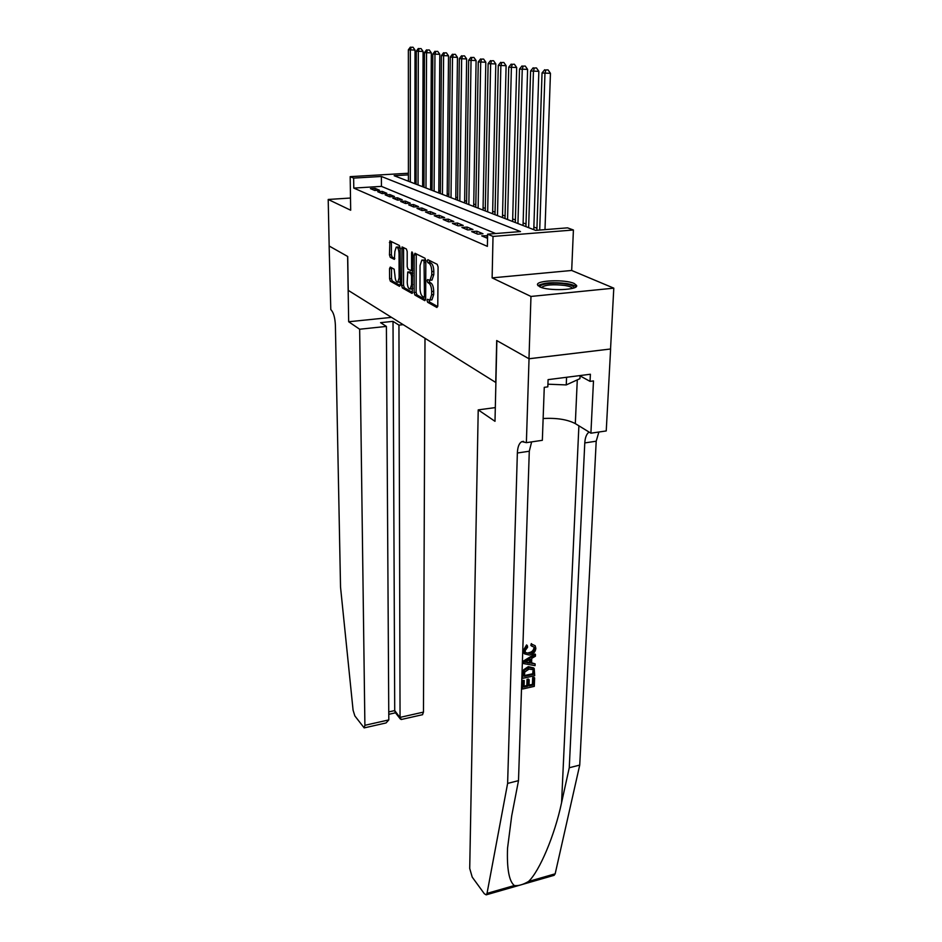 <?xml version="1.0" encoding="UTF-8"?>
<svg xmlns="http://www.w3.org/2000/svg" width="942" height="942" viewBox="0 0 942 942"><rect width="100%" height="100%" fill="white"/><g stroke="black" fill="none" stroke-linecap="round" stroke-linejoin="round"><path stroke-width="1.41" d="M427.056 300.451L427.644 302.264L436.888 307.481L437.783 305.844L438.077 266.951L437.194 264.325L427.856 259.674L427.232 260.875L427.833 262.688L429.034 263.289C430.718 264.549 431.636 267.328 431.789 271.59L431.766 274.829L429.976 280.28L427.538 279.586L427.15 280.763L427.739 282.576L428.928 283.212C430.612 284.519 431.518 287.298 431.672 291.525L431.648 294.728L429.893 300.051L427.433 299.297L427.056 300.451M429.069 300.074L429.658 302.064L437.724 306.597M429.281 260.392L429.87 262.512L431.071 263.112L429.034 263.289M429.175 280.327L429.764 282.388L430.953 283.024L428.928 283.212M539.766 286.827C548.291 291.255 578.8 290.101 576.61 285.473L574.149 283.471C565.247 279.173 535.621 280.304 537.529 284.908L539.766 286.827M390.282 267.081L389.529 268.67L389.588 278.761L390.353 281.187L399.455 286.321L400.232 284.743L400.138 247.934L399.337 245.473L389.894 240.893L389.458 254.893L390.235 257.319L394.38 259.368L394.863 251.561L396.217 247.122C397.818 247.122 398.772 249.324 399.055 253.704L399.114 277.902L397.795 282.2C396.182 282.164 395.24 279.962 394.957 275.606L394.156 269.176L390.282 267.081M495.68 233.534L381.451 186.375L353.792 188.094L353.639 178.097L350.177 176.649L408.392 173.246M529.039 358.772L496.87 340.627L494.997 421.31L478.218 409.888L469.717 868.465L472.213 877.108L484.294 893.699L486.154 894.853L487.026 893.381L507.62 783.414L517.358 453.008C517.653 446.838 519.16 443.046 521.892 441.621L526.378 442.658L529.039 358.772L610.616 348.987L528.98 358.749L496.705 340.533L495.739 382.452L348.257 290.371L347.716 256.495L329.17 246.027L328.205 199.469L350.683 210.231L350.177 176.649M528.98 358.749L530.97 296.447L613.795 288.158L571.688 270.472L573.407 230.001L493.019 236.43L487.626 234.169L520.514 231.567L381.38 176.472L353.639 178.097M571.688 270.472L492.124 277.878L530.97 296.447M492.124 277.878L493.019 236.43M353.792 188.094L487.379 246.368L487.626 234.169M414.127 292.55L414.939 295.082L424.807 300.663L425.666 299.038L425.831 260.816L424.983 258.238L414.998 253.268L414.174 254.964L414.127 292.55L416.105 292.361L416.929 294.893L425.607 299.78M411.878 293.339L402.399 287.993L401.61 285.52L402.046 246.945L406.379 248.982L407.191 251.467L407.203 266.645L408.016 269.141L411.03 270.601L411.56 268.941L411.572 253.033L411.937 251.844L412.726 253.61L412.266 293.303M350.495 198.032L328.205 199.469M610.546 348.952L613.795 288.158M487.603 235.688L481.727 235.877L487.544 238.35M471.671 231.614L477.676 234.158L482.975 233.746L476.935 231.202L471.671 231.614M461.898 227.458L467.727 229.942L472.966 229.53L467.102 227.069L461.898 227.458M452.407 223.431L458.071 225.833L463.252 225.444L457.553 223.042L452.407 223.431M443.176 219.51L448.686 221.853L453.808 221.464L448.262 219.133L443.176 219.51M434.203 215.706L439.561 217.979L444.624 217.602L439.231 215.341L434.203 215.706M425.466 211.997L430.682 214.211L435.699 213.846L430.447 211.644L425.466 211.997M416.976 208.394L422.04 210.537L427.009 210.196L421.898 208.041L416.976 208.394M408.698 204.873L413.644 206.969L418.542 206.639L413.573 204.544L408.698 204.873M400.644 201.458L405.46 203.496L410.312 203.166L405.472 201.129L400.644 201.458M392.802 198.126L397.489 200.116L402.281 199.798L397.571 197.808L392.802 198.126M385.148 194.876L389.717 196.819L394.474 196.501L389.87 194.57L385.148 194.876M377.695 191.709L382.146 193.605L386.856 193.298L382.37 191.414L377.695 191.709M379.426 190.178L375.057 188.341L370.43 188.624L374.763 190.472L379.426 190.178M536.952 228.235L533.867 227.057M526.013 224.043L523.116 222.936M515.392 219.981L512.683 218.944M505.077 216.036L502.533 215.059M495.056 212.197L492.666 211.279M485.307 208.465L483.069 207.605M475.828 204.838L473.744 204.037M466.596 201.305L464.653 200.564M457.624 197.867L455.81 197.172M448.875 194.523L447.191 193.875M440.361 191.261L438.795 190.661M432.06 188.082L430.612 187.529M423.971 184.985L422.628 184.467M408.392 174.871L394.156 175.718L535.633 230.378L567.543 227.846L573.407 230.001M414.857 172.869L416.105 172.798M416.105 174.423L414.857 174.494M381.451 186.375L381.38 176.472M487.061 235.453L487.002 238.126M476.935 231.202L476.887 233.828M467.102 227.069L467.067 229.66M457.553 223.042L457.518 225.609M448.262 219.133L448.239 221.664M439.231 215.341L439.219 217.838M430.447 211.644L430.435 214.105M421.898 208.041L421.898 210.478M413.573 204.544L413.573 206.946M405.472 201.129L405.472 203.496M397.571 197.808L397.583 200.104M389.87 194.57L389.882 196.807M382.37 191.414L382.381 193.593M375.057 188.341L375.069 190.449M431.236 299.921L431.919 299.85L433.685 294.528L431.648 294.728M430.953 283.024C432.637 284.331 433.555 287.098 433.697 291.337L433.685 294.528M431.295 280.163L432.001 280.092L433.803 274.64L431.766 274.829M431.071 263.112C432.767 264.372 433.685 267.139 433.826 271.414L433.803 274.64M416.258 253.904L416.105 292.361M423.888 297.201L424.489 296.059L424.03 260.769L421.816 260.11L420.05 265.573L419.991 288.311C420.144 292.456 421.027 295.187 422.664 296.506L423.888 297.201M422.522 260.039L425.819 260.475M412.631 292.467L404.353 287.805L402.399 287.993M403.576 247.581L403.553 285.332L404.353 287.805M407.215 282.259C407.497 286.733 408.487 288.982 410.17 289.017L411.548 284.649L411.56 276.006L410.736 273.498L407.721 272.026L407.215 282.259M411.619 288.876L412.69 288.346M409.617 271.897L412.702 273.31L410.736 273.498M399.231 282.07L400.22 281.599M400.138 248.7L398.16 246.957L396.747 247.075M391.401 241.529L391.389 254.74L392.166 257.154L394.816 258.544M391.507 267.74L391.495 278.585L392.272 281.01L400.173 285.461M544.994 229.636L550.446 73.323L542.039 72.97L536.881 230.272M539.707 230.048L544.959 73.476L545.842 69.932L548.032 69.873L545.842 69.932M542.039 72.97L544.676 69.732M548.032 69.873L550.446 73.323M540.107 286.98C538.659 283.895 554.779 282.094 565.73 284.048C571.453 285.073 574.161 286.368 573.843 287.946M572.489 288.358C571.77 287.192 569.286 286.227 565.035 285.497C553.189 284.107 545.324 284.767 541.414 287.463M576.045 286.804C574.808 285.485 571.806 284.425 567.013 283.601C553.166 281.941 543.499 282.635 538.012 285.697M547.914 384.195L566.248 384.925L579.942 378.66L580.084 375.564M566.578 377.283L566.248 384.925M534.62 677.922L534.302 686.365L522.61 689.002L522.881 680.831L524.235 680.524L524.023 687.071L527.626 686.259L527.838 680.159L529.192 679.865L528.98 685.953L533.019 685.046L533.266 678.216L534.62 677.922L534.161 677.463L532.666 677.616L532.418 684.434L529.015 684.964M529.192 679.865L528.38 679.052L527.037 679.359L526.825 685.446L524.046 686.247M524.235 680.524L522.433 680.371L522.61 689.002M533.643 667.937L528.297 666.63L523.67 669.75L522.516 677.828L524.235 670.315L529.11 667.431L534.208 668.49L534.691 675.685L522.963 678.287M531.312 643.598L530.852 645.341L531.641 646.094L532.089 644.34L531.312 643.598M533.878 648.202C533.29 650.781 531.571 652.264 528.745 652.653L529.569 653.442C532.312 652.994 533.949 651.44 534.479 648.779L533.878 648.202M532.089 644.34L535.162 645.717L535.845 648.332C535.386 652.005 533.278 654.266 529.51 655.102L524.494 653.842L523.717 650.946L527.32 645.647L526.566 644.94L523.281 650.522L523.964 653.312M507.62 783.414L518.5 780.647L511.706 815.831L507.55 848.177C506.784 868.736 509.045 881.194 514.32 885.551C518.277 886.057 523.022 884.691 528.568 881.453C539.448 871.244 554.744 835.354 561.585 802.619L569.262 767.742L584.782 442.917C585.123 437.488 586.56 433.862 589.091 432.072M535.468 654.466L535.009 654.031L523.057 661.237L523.446 663.557L523.517 661.684L535.468 654.466L535.409 656.233L531.735 658.34L531.559 663.345L535.127 663.886L535.056 665.641L523.446 663.557M535.127 663.886L531.582 662.756M569.262 767.742L579.73 765.092L596.204 441.209L598.877 432.013M531.641 441.88L529.286 451.23L518.5 780.647M528.568 881.453L555.168 873.823L579.73 765.092M526.378 442.658L542.345 440.314L544.264 387.315L547.82 386.844L548.091 379.638L590.387 374.245L590.033 381.369L593.484 380.921L590.905 433.19L606.236 430.941L610.616 348.987M478.218 409.888L495.315 407.592M543.134 418.495C556.769 417.801 567.496 419.52 575.315 423.617L590.905 433.19M555.168 873.823L554.084 875.318M580.072 375.893L590.033 381.369M534.479 648.779L534.02 647.048L531.641 646.094M527.32 645.647L527.614 647.248L525.083 650.734L525.554 652.606L529.569 653.442M527.002 662.65L530.216 663.144L530.358 659.141L524.847 662.32L529.416 662.356L530.216 663.144M529.51 659.636L529.416 662.356M533.408 674.342L533.042 669.68L529.027 669.091L524.765 671.999L524.376 676.344L533.408 674.342L532.795 673.754L524.4 675.532M529.11 667.431L528.297 666.63M533.49 671.952L532.889 671.352L532.795 673.754M533.266 678.216L532.666 677.616M533.019 685.046L532.418 684.434M527.838 680.159L527.037 679.359M527.626 686.259L526.825 685.446M359.656 329.229L364.895 725.305L388.81 719.912L386.397 326.415L359.656 329.229L348.67 321.752L347.622 256.436L329.17 246.015M385.584 723.056L364.177 727.895L354.863 715.932L353.085 710.209L340.533 587.149L335.387 325.061C334.963 317.289 333.433 312.132 330.795 309.588L329.135 246.015M391.507 317.372L348.67 321.752M403.176 324.66L398.949 325.108L393.014 321.363L380.568 322.659L386.397 326.415M398.949 325.108L400.056 717.38L423.464 712.105L422.475 714.707M424.995 338.284L423.464 712.105M364.177 727.895L364.895 725.305M393.014 321.363L394.722 710.586L401.422 719.464M395.287 712.541L394.722 710.586L388.763 711.917M386.079 722.938L388.81 719.912M533.784 229.66L538.848 71.333L530.605 70.991L525.93 226.633M528.639 227.67L533.431 71.486L534.302 67.989L536.469 67.93L534.302 67.989M530.605 70.991L533.172 67.8M536.469 67.93L538.848 71.333M523.045 225.515L527.602 69.402L519.501 69.072L515.321 222.524M517.947 223.548L522.245 69.543L523.116 66.105L525.259 66.058L523.116 66.105M519.501 69.072L522.021 65.928M525.259 66.058L527.602 69.402M512.613 221.476L516.687 67.518L508.727 67.2L505.018 218.544M507.561 219.533L511.388 67.659L512.26 64.28L514.379 64.233L512.26 64.28M508.727 67.2L511.2 64.103M514.379 64.233L516.687 67.518M502.475 217.567L506.101 65.704L498.271 65.398L494.997 214.67M497.482 215.636L500.861 65.846L501.721 62.513L503.817 62.455L501.721 62.513M498.271 65.398L500.685 62.337M503.817 62.455L506.101 65.704M492.619 213.752L495.81 63.938L488.121 63.632L485.26 210.914M487.673 211.844L490.629 64.068L491.488 60.783L493.561 60.735L491.488 60.783M488.121 63.632L490.488 60.618M493.561 60.735L495.81 63.938M483.034 210.054L485.813 62.219L478.253 61.925L475.781 207.252M478.124 208.158L480.691 62.349L481.55 59.111L483.599 59.063L481.55 59.111M478.253 61.925L480.573 58.946M483.599 59.063L485.813 62.219M473.696 206.451L476.099 60.559L468.657 60.264L466.561 203.684M468.845 204.567L471.035 60.677L471.883 57.486L473.908 57.438L471.883 57.486M468.657 60.264L470.929 57.332M473.908 57.438L476.099 60.559M464.618 202.942L466.643 58.934L459.331 58.651L457.588 200.222M459.814 201.082L461.639 59.052L462.487 55.908L464.488 55.861L462.487 55.908M459.331 58.651L461.556 55.755M464.488 55.861L466.643 58.934M455.775 199.527L457.459 57.356L450.252 57.073L448.851 196.843M451.018 197.679L452.501 57.462L453.349 54.365L455.327 54.33L453.349 54.365M450.252 57.073L452.443 54.224M455.327 54.33L457.459 57.356M447.167 196.195L448.522 55.813L441.433 55.554L440.35 193.557M442.446 194.37L443.611 55.931L444.447 52.87L446.414 52.834L444.447 52.87M441.433 55.554L443.576 52.728M446.414 52.834L448.522 55.813M438.784 192.957L439.808 54.318L432.825 54.059L432.048 190.355M434.109 191.144L434.957 54.424L435.793 51.421L437.736 51.374L435.793 51.421M432.825 54.059L434.945 51.268M437.736 51.374L439.808 54.318M430.6 189.789L431.33 52.87L424.465 52.611L423.971 187.234M425.972 188L426.538 52.976L427.362 49.997L429.281 49.961L427.362 49.997M424.465 52.611L426.526 49.855M429.281 49.961L431.33 52.87M422.628 186.716L423.076 51.445L416.305 51.198L416.081 184.185M418.036 184.938L418.319 51.551L419.143 48.619L421.05 48.584L419.143 48.619M416.305 51.198L418.342 48.478M421.05 48.584L423.076 51.445M414.845 183.702L415.022 50.067L408.357 49.82L408.392 181.217M410.3 181.947L410.323 50.162L411.148 47.265L413.02 47.23L411.148 47.265M408.357 49.82L410.359 47.135M413.02 47.23L415.022 50.067M429.658 302.064L427.644 302.264M429.87 262.512L427.833 262.688M429.764 282.388L427.739 282.576M433.697 291.337L431.672 291.525M433.826 271.414L431.789 271.59M416.164 254.799L414.174 254.964M416.929 294.893L414.939 295.082M425.678 297.024L424.183 297.166M425.69 295.941L424.489 296.059M425.831 262.465L424.618 262.571M425.831 260.616L424.03 260.769M424.807 259.968L422.793 260.145M403.553 285.332L401.61 285.52M403.494 248.476L401.527 248.629M412.714 268.835L411.56 268.941M412.667 252.939L411.572 253.033M412.69 284.543L411.548 284.649M412.702 275.9L411.56 276.006M409.994 271.861L408.016 272.038M400.209 277.796L399.114 277.902M400.15 253.61L399.055 253.704M392.166 257.154L390.235 257.319M391.389 254.74L389.458 254.893M391.33 242.388L389.399 242.553M392.272 281.01L390.353 281.187M391.495 278.585L389.588 278.761M391.448 268.505L389.529 268.67M561.585 802.619L578.894 425.819M584.782 442.917L596.204 441.209M529.286 451.23L517.358 453.008M487.026 893.381L514.32 885.551M577.281 379.873L575.315 423.617M576.61 285.473L576.575 286.062M431.919 299.85L429.893 300.051M432.001 280.092L429.976 280.28M425.678 297.06L424.112 297.213M412.702 270.448L411.03 270.601M412.149 288.829L410.17 289.017M409.699 271.849L407.921 272.002M399.738 282.023L397.795 282.2M523.587 441.374L521.892 441.621M486.154 894.853L554.19 875.295M422.628 714.672L401.21 719.511M395.039 712.223L400.362 719.029M388.775 714.319L395.499 712.811"/></g></svg>
